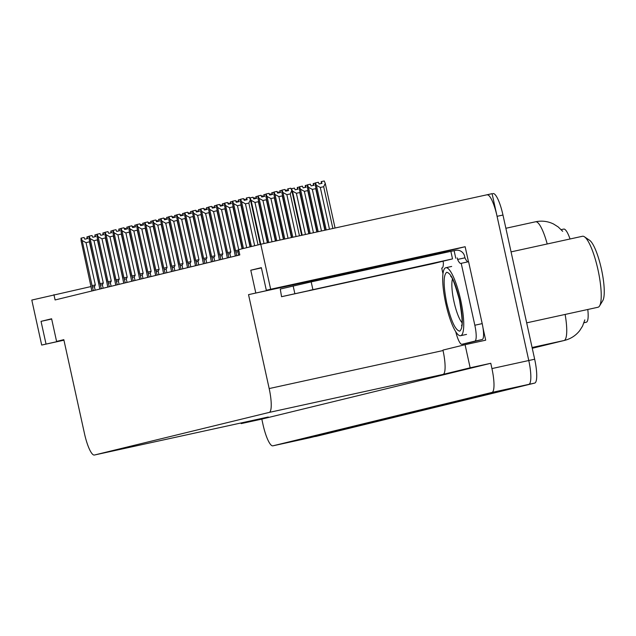 <?xml version="1.0" encoding="UTF-8"?>
<svg xmlns="http://www.w3.org/2000/svg" width="636" height="636" viewBox="0 0 636 636"><rect width="100%" height="100%" fill="white"/><g stroke="black" fill="none" stroke-linecap="round" stroke-linejoin="round"><path stroke-width="0.95" d="M63.862 339.839L56.588 341.429L63.823 339.664L84.477 433.585A23.19 5.096 -102.3 0 0 94.382 455.026A23.19 5.096 -102.3 0 0 94.406 455.026L269.203 412.414A23.19 5.096 -102.3 0 0 269.179 388.564L248.533 294.643L365.064 268.821L266.333 290.302L270.666 289.245L260.768 244.256L492.089 193.67L528.778 360.517A23.19 5.096 77.7 0 1 528.802 384.375L309.74 437.775A23.19 5.096 77.7 0 1 309.716 437.775A23.19 5.096 77.7 0 1 309.684 437.783M443.22 253.017L443.022 252.118L465.147 246.72L468.454 261.746M463.461 345.094L463.223 344.004M482.994 327.882L485.697 340.188L465.075 344.696L442.942 350.094L443.038 350.547A23.19 5.096 -102.3 0 1 443.069 374.405L470.155 367.799L465.075 344.696M94.382 455.026L268.241 417.017A23.19 5.096 -102.3 0 0 268.241 417.017A23.19 5.096 -102.3 0 0 268.265 417.009L241.179 423.608L261.809 419.1L490.777 363.291L491.938 368.578A23.19 5.096 77.7 0 1 491.97 392.428L272.908 445.828A23.19 5.096 77.7 0 1 272.876 445.828A23.19 5.096 77.7 0 1 262.97 424.387L261.809 419.1M241.036 422.964L241.179 423.608M91.059 286.55L31.8 300.065L41.69 345.062L63.942 340.196M270.666 289.245L465.147 246.72M470.155 367.799L490.777 363.291M249.964 198.71L250.075 197.883L251.085 200.284L260.752 244.256L238.643 249.646L239.804 254.933L55.093 299.954L53.933 294.667M248.533 294.643L443.022 252.118M41.69 345.062L63.918 340.093M266.333 290.302L261.356 267.653L250.783 270.228L255.767 292.878M56.588 341.429L51.611 318.779L41.038 321.355L46.023 344.004M563.735 229.087L561.191 229.644L563.711 229.087A20.869 4.587 77.7 0 1 563.735 229.087A20.869 4.587 77.7 0 1 570.039 238.985M587.791 309.486A20.869 4.587 77.7 0 1 586.328 322.214L583.975 322.786M41.038 321.355L51.667 319.034M250.783 270.228L261.412 267.907M487.16 194.87A23.19 5.096 77.7 0 1 497.074 216.32L528.778 360.517A23.19 5.096 77.7 0 1 528.802 384.375L309.74 437.775A23.19 5.096 77.7 0 1 309.716 437.775L272.908 445.828M493.059 193.583L493.027 193.59A23.19 5.096 77.7 0 1 493.059 193.583A23.19 5.096 77.7 0 1 502.965 215.032L534.669 359.229A23.19 5.096 77.7 0 1 534.693 383.087L315.631 436.487A23.19 5.096 77.7 0 1 315.607 436.487A23.19 5.096 77.7 0 1 315.583 436.495M321.641 183.406L321.291 181.618L322.007 183.327L319.065 183.971L318.342 182.262L315.257 182.937L315.353 185.561L325.163 230.176M332.867 228.491L323.684 186.714L320.298 187.453L329.48 229.23M321.252 181.626L321.22 183.502M321.578 183.422L321.188 181.642M321.291 181.618L324.233 180.974L325.25 183.367L323.684 186.714M335.061 228.006L325.25 183.367M320.298 187.453L316.41 185.299L326.22 229.938M315.392 182.906L316.41 185.299M299.445 235.797L290.247 193.924L286.86 194.672L296.066 236.536M291.741 237.482L281.915 192.772L281.955 190.116L282.964 192.509L292.806 237.252M301.647 235.312L291.805 190.577L290.795 188.184L287.846 188.828L288.569 190.538L285.628 191.182L284.904 189.472L281.955 190.116M291.805 190.577L290.247 193.924M286.86 194.672L282.964 192.509M288.14 190.633L287.711 188.86L287.774 190.713M287.846 188.828L288.203 190.617M250.369 246.792L240.503 201.922L240.408 199.299L243.493 198.623L244.216 200.332L247.165 199.688L246.442 197.979L246.37 199.863M246.728 199.784L246.339 198.003M246.442 197.979L249.384 197.335L250.401 199.736L248.835 203.083L245.448 203.822L254.662 245.742M246.402 197.987L246.8 199.768M245.448 203.822L241.561 201.668L251.427 246.53M240.543 199.267L241.561 201.668M250.401 199.736L260.219 244.391M258.033 244.924L248.835 203.083M313.675 185.346L313.317 183.558L314.041 185.267L311.091 185.911L310.368 184.202L307.291 184.877L307.379 187.501L317.149 231.925M324.853 230.24L315.71 188.661L312.324 189.401L321.466 230.979M313.286 183.566L313.246 185.442M313.612 185.362L313.214 183.581M313.317 183.558L315.265 183.128M312.324 189.401L308.436 187.246L318.207 231.695M307.427 184.845L308.436 187.246M305.701 187.294L305.344 185.497L306.067 187.207L303.126 187.859L302.402 186.141L299.317 186.825L299.413 189.441L309.136 233.674M316.839 231.989L307.745 190.601L304.358 191.341L313.453 232.736M305.312 185.513L305.28 187.381M305.638 187.302L305.248 185.521M305.344 185.497L307.291 185.076M304.358 191.341L300.47 189.186L310.201 233.444M299.453 186.785L300.47 189.186M297.735 189.234L297.378 187.445L298.101 189.154L295.152 189.798L294.428 188.089L291.352 188.765L291.375 189.552M308.826 233.746L299.771 192.541L296.384 193.28L305.447 234.485M297.346 187.453L297.306 189.329M297.664 189.25L297.274 187.469M297.378 187.445L299.325 187.016M296.384 193.28L292.496 191.126L302.187 235.201M291.487 188.733L292.496 191.126M285.254 190.291L286.462 190.029L286.836 190.919M291.439 237.546L282.273 195.872L278.886 196.611L288.052 238.285M283.728 239.231L273.941 194.711L273.989 192.056L274.998 194.457L284.793 239.001M281.827 190.339L279.88 190.768L280.603 192.477L277.654 193.121L276.93 191.412L273.989 192.056M278.886 196.611L274.998 194.457M280.166 192.573L279.776 190.792L279.808 192.652M279.88 190.768L280.238 192.557M283.425 239.303L274.299 197.812L270.92 198.551L280.039 240.042M275.714 240.98L265.967 196.659L266.015 194.004L267.025 196.397L276.779 240.75M273.854 192.287L271.874 192.716L272.629 194.425L269.688 195.069L268.964 193.352L266.015 194.004M270.92 198.551L267.025 196.397M272.2 194.513L271.771 192.748L271.834 194.592M271.81 192.74L272.264 194.505M275.412 241.052L266.333 199.752L262.946 200.499L272.025 241.791M267.708 242.737L258.001 198.599L258.041 195.944L259.059 198.345L268.766 242.507M265.888 194.226L263.94 194.656L264.663 196.365L261.714 197.009L260.991 195.3L258.041 195.944M262.946 200.499L259.059 198.345M264.226 196.46L263.837 194.68L263.868 196.54M263.94 194.656L264.298 196.445M267.398 242.801L258.359 201.699L254.972 202.439L264.012 243.54M257.914 196.174L255.934 196.604L256.69 198.305L253.74 198.949L253.025 197.239L250.075 197.883M254.972 202.439L251.085 200.284M256.26 198.4L255.831 196.627L255.895 198.48M255.871 196.619L256.324 198.384M242.395 248.732L232.53 203.87L232.442 201.246L235.519 200.571L236.242 202.28L239.192 201.636L238.468 199.927L238.397 201.811M238.762 201.731L238.365 199.95M238.468 199.927L240.416 199.497M238.436 199.935L238.826 201.715M241.131 204.8L237.474 205.762L246.696 247.682M237.474 205.762L233.587 203.607L243.453 248.477M232.577 201.215L233.587 203.607M250.059 246.863L240.861 205.023M235.392 256.006L224.564 205.81L224.468 203.186L227.553 202.51L228.276 204.22L231.218 203.576L230.502 201.866L230.431 203.751M230.789 203.671L230.399 201.89M230.502 201.866L232.45 201.437M230.463 201.874L230.86 203.655M234.581 252.317L234.756 253.112M238.715 249.972L235.543 250.679L236.838 255.656M238.794 249.956L237.88 251.776L236.028 251.959M233.166 206.74L229.509 207.71L238.723 249.63M229.509 207.71L225.621 205.555L235.543 250.679M224.603 203.154L225.621 205.555M242.093 248.803L232.895 206.97M222.497 203.822L222.457 205.69M222.823 205.611L222.425 203.83M227.418 257.954L216.59 207.749L216.502 205.134L219.579 204.45L220.302 206.167L223.252 205.515L222.528 203.806L222.886 205.603M222.528 203.806L224.476 203.385M226.607 254.257L226.782 255.052M225.192 208.68L221.535 209.649L230.828 251.896L227.569 252.627L228.873 257.596M230.828 251.896L229.914 253.724L228.062 253.907M221.535 209.649L217.647 207.495L227.569 252.627M216.638 205.094L217.647 207.495M234.493 251.101L224.921 208.91M219.452 259.893L208.624 209.697L208.529 207.074L211.613 206.398L212.337 208.107L215.278 207.463L214.555 205.754L214.491 207.638M214.849 207.559L214.459 205.778M214.555 205.754L216.51 205.325M214.523 205.762L214.912 207.543M218.633 256.197L218.808 256.992M217.226 210.627L213.569 211.589L222.854 253.844L219.603 254.567L220.899 259.536M222.854 253.844L221.94 255.664L220.088 255.847M213.569 211.589L209.681 209.435L219.603 254.567M208.664 207.042L209.681 209.435M226.519 253.041L216.956 210.85M446.774 303.285C443.276 285.485 443.252 275.15 446.703 272.28C450.948 273.035 455.241 282.209 459.582 299.81L459.661 300.144C463.151 317.952 463.175 328.279 459.725 331.149C455.479 330.402 451.186 321.22 446.854 303.626L446.774 303.285M445.749 267.74A34.789 7.648 77.7 0 1 445.788 267.732A34.789 7.648 77.7 0 1 460.671 299.993A34.789 7.648 77.7 0 1 460.687 335.689A34.789 7.648 77.7 0 1 460.647 335.697A34.789 7.648 77.7 0 1 445.764 303.444A34.789 7.648 77.7 0 1 445.749 267.74M597.959 307.26A36.332 7.99 -102.3 0 0 597.999 307.252A36.332 7.99 -102.3 0 0 598.047 307.236A36.332 7.99 -102.3 0 0 599.557 305.948L602.793 300.621A31.697 6.964 -102.3 0 0 601.433 269.139A31.697 6.964 -102.3 0 0 589.596 240.289L584.436 236.791A36.332 7.99 -102.3 0 0 582.481 236.266A36.332 7.99 -102.3 0 0 582.441 236.274M599.557 305.948A36.332 7.99 -102.3 0 0 598.007 269.863A36.332 7.99 -102.3 0 0 584.436 236.791M309.366 290.445L354.864 280.468L309.366 290.445M281.923 296.607L452.522 258.9L450.86 251.347L311.187 281.891L280.269 289.054L281.557 296.702L280.269 289.054M452.522 258.9L433.037 263.646L281.557 296.702M450.868 251.379L455.591 250.377A7.727 7.545 -103.7 0 1 464.614 256.324L464.948 257.826L457.578 259.44L457.244 257.93M469.296 342.677A15.463 3.403 -102.3 0 0 469.312 342.669L482.215 339.529A15.463 3.403 -102.3 0 0 482.199 323.621L468.589 261.714L461.219 263.328A15.463 3.403 77.7 0 1 460.941 263.447A15.463 3.403 77.7 0 1 457.578 259.44M482.199 323.621L474.83 325.235A15.463 3.403 77.7 0 1 474.846 341.135L461.967 344.275A15.463 3.403 77.7 0 1 461.943 344.283A15.463 3.403 77.7 0 1 455.734 331.69M461.967 344.275L469.328 342.669A15.463 3.403 -102.3 0 0 469.328 342.669L461.943 344.283M443.046 261.388L443.372 262.899A15.463 3.403 77.7 0 1 441.996 268.066A15.463 3.403 77.7 0 1 441.726 268.074L442.243 267.963M455.774 258.256L454.112 250.703M468.001 261.841A15.463 3.403 77.7 0 1 464.948 257.826M474.83 325.235L461.219 263.328M442.966 273.695L441.726 268.074M277.28 192.239L278.489 191.969L278.862 192.859M269.306 194.179L270.523 193.916L270.896 194.799M261.34 196.119L262.549 195.856L262.922 196.747M253.367 198.066L254.575 197.804L254.957 198.686M245.401 200.006L246.363 199.799M237.427 201.954L238.397 201.739M229.461 203.894L230.423 203.679M221.487 205.833L222.457 205.627M213.513 207.781L214.483 207.567M205.547 209.721L206.517 209.506M197.573 211.661L198.543 211.454M189.608 213.609L190.577 213.394M181.634 215.548L182.604 215.342M173.668 217.496L174.63 217.281M243.842 199.45L245.051 199.187L245.424 200.07M235.869 201.389L237.077 201.127L237.459 202.017M227.903 203.337L229.111 203.067L229.485 203.957M219.929 205.277L221.137 205.015L221.511 205.897M211.963 207.217L213.171 206.954L213.545 207.845M203.989 209.165L205.197 208.894L205.571 209.785M196.015 211.104L197.232 210.842L197.605 211.724M188.049 213.044L189.258 212.782L189.631 213.672M180.075 214.992L181.284 214.73L181.665 215.612M172.11 216.932L173.318 216.669L173.692 217.552M164.136 218.879L165.344 218.609L165.718 219.5M156.17 220.819L157.378 220.557L157.752 221.439M148.196 222.759L149.404 222.497L149.778 223.387M140.23 224.707L141.438 224.436L141.812 225.327M132.256 226.647L133.465 226.384L133.838 227.267M211.478 261.833L200.65 211.637L200.563 209.013L203.639 208.338L204.363 210.047L207.312 209.403L206.589 207.694L206.517 209.578M206.875 209.498L206.485 207.718M206.589 207.694L208.536 207.264M206.557 207.702L206.946 209.483M210.667 258.144L210.842 258.939M209.252 212.567L205.595 213.537L214.889 255.783L211.629 256.507L212.933 261.483M214.889 255.783L213.974 257.604L212.122 257.787M205.595 213.537L201.707 211.383L211.629 256.507M200.698 208.982L201.707 211.383M218.553 254.98L208.982 212.798M203.504 263.781L192.676 213.585L192.589 210.961L195.673 210.278L196.397 211.995L199.338 211.351L198.615 209.634L198.543 211.518M198.909 211.438L198.519 209.657M198.615 209.634L200.563 209.212M198.583 209.642L198.973 211.43M202.693 260.084L202.868 260.879M201.278 214.507L197.629 215.477L206.915 257.723L203.655 258.455L204.959 263.423M206.915 257.723L206 259.552L204.148 259.734M197.629 215.477L193.734 213.322L203.655 258.455M192.724 210.929L193.734 213.322M210.58 256.928L201.008 214.737M195.538 265.721L184.71 215.525L184.615 212.901L187.7 212.225L188.423 213.935L191.372 213.291L190.649 211.581L190.577 213.465M190.935 213.386L190.546 211.605M190.649 211.581L192.597 211.152M190.609 211.589L191.007 213.37M194.727 262.032L194.902 262.819M193.312 216.455L189.655 217.425L198.941 259.671L195.689 260.394L196.993 265.363M198.941 259.671L198.035 261.491L196.182 261.674M189.655 217.425L185.768 215.27L195.689 260.394M184.75 212.869L185.768 215.27M202.614 258.868L193.042 216.677M187.564 267.661L176.736 217.464L176.649 214.841L179.734 214.165L180.449 215.874L183.399 215.23L182.675 213.521L182.604 215.405M182.969 215.326L182.58 213.545M182.675 213.521L184.623 213.1M182.643 213.529L183.033 215.31M186.753 263.972L186.928 264.767M185.338 218.394L181.681 219.364L190.975 261.611L187.715 262.334L189.019 267.311M190.975 261.611L190.061 263.439L188.208 263.614M181.681 219.364L177.794 217.21L187.715 262.334M176.784 214.809L177.794 217.21M194.64 260.808L185.068 218.625M179.598 269.608L168.771 219.412L168.675 216.789L171.76 216.113L172.483 217.822L175.433 217.178L174.709 215.469L174.638 217.353M174.995 217.274L174.606 215.493M174.709 215.469L176.657 215.04M174.669 215.477L175.067 217.258M178.788 265.912L178.962 266.707M177.372 220.334L173.715 221.304L183.001 263.558L179.75 264.282L181.053 269.251M183.001 263.558L182.087 265.379L180.234 265.562M173.715 221.304L169.828 219.15L179.75 264.282M168.81 216.757L169.828 219.15M186.666 262.755L177.102 220.565M171.625 271.548L160.797 221.352L160.709 218.728L163.786 218.053L164.509 219.762L167.459 219.118L166.735 217.409L166.664 219.293M167.03 219.213L166.632 217.433M166.735 217.409L168.683 216.979M166.704 217.417L167.093 219.197M170.814 267.859L170.989 268.646M169.399 222.282L165.742 223.252L175.035 265.498L171.776 266.222L173.079 271.198M175.035 265.498L174.121 267.319L172.269 267.502M165.742 223.252L161.854 221.097L171.776 266.222M160.844 218.697L161.854 221.097M178.7 264.695L169.128 222.513M158.73 219.364L158.698 221.233M159.056 221.153L158.666 219.372M163.659 273.488L152.831 223.292L152.735 220.668L155.82 219.992L156.543 221.702L159.485 221.058L158.769 219.348L159.119 221.137M158.769 219.348L160.717 218.927M162.848 269.799L163.015 270.594M161.433 224.222L157.776 225.192L167.061 267.438L163.81 268.161L165.106 273.138M167.061 267.438L166.147 269.267L164.295 269.449M157.776 225.192L153.888 223.037L163.81 268.161M152.871 220.636L153.888 223.037M170.726 266.643L161.162 224.452M155.685 275.436L144.857 225.239L144.769 222.616L147.846 221.94L148.57 223.649L151.519 223.005L150.796 221.296L150.724 223.18M151.09 223.101L150.692 221.32M150.796 221.296L152.743 220.867M150.764 221.304L151.153 223.085M154.874 271.739L155.049 272.534M153.459 226.17L149.802 227.131L159.095 269.386L155.836 270.109L157.14 275.078M159.095 269.386L158.181 271.206L156.329 271.389M149.802 227.131L145.914 224.977L155.836 270.109M144.905 222.584L145.914 224.977M162.76 268.583L153.189 226.392M147.719 277.375L136.891 227.179L136.796 224.556L139.88 223.88L140.604 225.589L143.545 224.945L142.822 223.236L142.758 225.12M143.116 225.041L142.726 223.26M142.822 223.236L144.777 222.807M142.79 223.244L143.179 225.025M146.9 273.687L147.075 274.482M145.493 228.109L141.836 229.079L151.122 271.326L147.87 272.049L149.166 277.026M151.122 271.326L150.207 273.146L148.355 273.329M141.836 229.079L137.948 226.925L147.87 272.049M136.931 224.524L137.948 226.925M154.786 270.523L145.223 228.34M139.745 279.323L128.917 229.127L128.83 226.503L131.906 225.82L132.63 227.537L135.579 226.893L134.856 225.176L134.784 227.06M135.142 226.98L134.752 225.2M134.856 225.176L136.804 224.754M134.824 225.184L135.214 226.973M138.934 275.627L139.109 276.421M137.519 230.049L133.862 231.019L143.156 273.265L139.896 273.997L141.2 278.966M143.156 273.265L142.241 275.094L140.389 275.277M133.862 231.019L129.975 228.865L139.896 273.997M128.965 226.464L129.975 228.865M146.821 272.47L137.249 230.28M131.771 281.263L120.943 231.067L120.856 228.443L123.941 227.768L124.664 229.477L127.605 228.833L126.882 227.124L126.81 229.008M127.176 228.928L126.787 227.147M126.882 227.124L128.83 226.694M126.85 227.131L127.24 228.912M130.96 277.574L131.135 278.361M129.545 231.997L125.896 232.967L135.182 275.213L131.922 275.937L133.226 280.905M135.182 275.213L134.268 277.034L132.415 277.216M125.896 232.967L122.001 230.812L131.922 275.937M120.991 228.411L122.001 230.812M138.847 274.41L129.275 232.22M123.805 283.203L112.977 233.007L112.882 230.383L115.967 229.707L116.69 231.417L119.64 230.773L118.916 229.063L118.845 230.948M119.202 230.868L118.813 229.087M118.916 229.063L120.864 228.642M118.876 229.071L119.274 230.852M122.994 279.514L123.169 280.309M121.579 233.937L117.922 234.907L127.208 277.153L123.956 277.876L125.26 282.853M127.208 277.153L126.302 278.981L124.449 279.156M117.922 234.907L114.035 232.752L123.956 277.876M113.017 230.351L114.035 232.752M130.881 276.35L121.309 234.167M115.831 285.151L105.004 234.954L104.916 232.331L108.001 231.647L108.716 233.364L111.666 232.72L110.942 231.003L110.871 232.887M111.236 232.816L110.847 231.035M110.942 231.003L112.89 230.582M110.91 231.019L111.3 232.8M115.021 281.454L115.196 282.249M113.606 235.876L109.949 236.846L119.242 279.093L115.983 279.824L117.286 284.793M119.242 279.093L118.328 280.921L116.475 281.104M109.949 236.846L106.061 234.692L115.983 279.824M105.051 232.299L106.061 234.692M122.907 278.298L113.335 236.107M107.866 287.09L97.038 236.894L96.942 234.271L100.027 233.595L100.75 235.304L103.7 234.66L102.976 232.951L102.905 234.835M103.263 234.756L102.873 232.975M102.976 232.951L104.924 232.522M102.937 232.959L103.334 234.74M107.055 283.402L107.23 284.189M105.64 237.824L101.983 238.794L111.268 281.04L108.017 281.764L109.32 286.733M111.268 281.04L110.354 282.861L108.502 283.044M101.983 238.794L98.095 236.64L108.017 281.764M97.077 234.239L98.095 236.64M114.933 280.238L105.369 238.047M165.694 219.436L166.664 219.221M124.282 228.586L125.499 228.324L125.872 229.214M99.892 289.03L89.064 238.834L88.976 236.21L92.053 235.535L92.777 237.244L95.726 236.6L95.002 234.891L94.931 236.775M95.297 236.695L94.899 234.915M95.002 234.891L96.95 234.469M94.971 234.899L95.36 236.679M99.081 285.341L99.256 286.136M97.666 239.764L94.009 240.734L103.302 282.98L100.043 283.704L101.347 288.68M103.302 282.98L102.388 284.809L100.536 284.984M94.009 240.734L90.121 238.58L100.043 283.704M89.112 236.179L90.121 238.58M106.967 282.177L97.395 239.995M91.926 290.978L81.098 240.782L81.003 238.158L84.087 237.482L84.811 239.192L87.752 238.548L87.037 236.838L86.965 238.723M87.323 238.643L86.933 236.862M87.037 236.838L88.984 236.409M86.997 236.846L87.386 238.627M91.115 287.281L91.282 288.076M89.7 241.704L86.043 242.674L95.328 284.928L92.077 285.651L93.373 290.62M95.328 284.928L94.414 286.749L92.562 286.931M86.043 242.674L82.155 240.519L92.077 285.651M81.138 238.126L82.155 240.519M98.993 284.125L89.43 241.934M491.97 392.428L534.693 383.087M491.938 368.578L534.669 359.229M269.203 412.414L443.069 374.405M94.406 455.026L268.265 417.009M269.179 388.564L443.038 350.547M586.328 322.214L583.991 322.722M584.818 319.884L582.544 326.133L579.69 330.64C575.771 335.577 570.754 338.821 564.625 340.387A27.054 26.394 -103.7 0 1 564.029 340.522A30.918 6.797 -102.3 0 0 565.126 314.438M547.206 243.978A30.918 6.797 -102.3 0 0 535.568 221.781A30.918 6.797 -102.3 0 0 535.528 221.789L505.874 228.276L535.568 221.781C541.824 220.485 547.827 221.225 553.558 224.015L558.201 226.941L562.685 231.321M532.26 348.266L564.029 340.522L532.093 347.502M309.716 437.775L272.876 445.828M502.965 215.032L497.074 216.32M237.88 251.776L238.635 255.219M229.914 253.724L230.669 257.159M221.94 255.664L222.695 259.098M461.982 322.619A23.961 5.271 77.7 0 1 454.048 301.949A23.961 5.271 77.7 0 1 452.458 279.061M474.846 341.135L482.215 339.529M294.81 293.466L293.148 285.914M312.848 289.436L311.187 281.891M213.974 257.604L214.73 261.046M206 259.552L206.756 262.986M198.035 261.491L198.79 264.926M190.061 263.439L190.816 266.874M182.087 265.379L182.842 268.813M174.121 267.319L174.876 270.753M166.147 269.267L166.902 272.701M158.181 271.206L158.936 274.641M150.207 273.146L150.963 276.588M142.241 275.094L142.997 278.528M134.268 277.034L135.023 280.468M126.302 278.981L127.057 282.416M118.328 280.921L119.083 284.356M110.354 282.861L111.109 286.295M102.388 284.809L103.143 288.243M94.414 286.749L95.169 290.183M564.625 340.387L532.26 348.274M234.644 252.802L235.352 256.014M226.678 254.75L227.378 257.962M218.705 256.69L219.412 259.901M451.759 276.954L450.709 276.445C452.204 276.716 455.114 284.523 459.438 299.866C462.118 315.957 462.793 324.575 461.482 325.727L462.229 324.829M451.679 266.444L445.788 267.732M511.066 251.88L582.481 236.266M466.538 334.409L460.647 335.697M526.672 322.85L597.999 307.252M210.739 258.629L211.438 261.841M202.765 260.577L203.472 263.789M194.791 262.517L195.498 265.729M186.825 264.465L187.533 267.669M178.851 266.405L179.559 269.616M170.885 268.344L171.593 271.556M162.911 270.292L163.619 273.504M154.946 272.232L155.645 275.444M146.972 274.172L147.679 277.383M139.006 276.119L139.705 279.331M131.032 278.059L131.739 281.271M123.058 279.999L123.766 283.211M115.092 281.947L115.8 285.159M107.118 283.887L107.826 287.098M99.152 285.834L99.86 289.046M91.179 287.774L91.886 290.986"/></g></svg>
